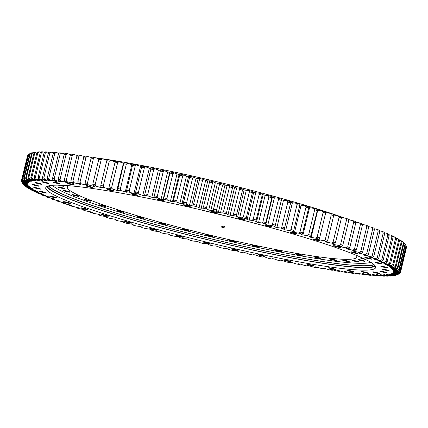 <?xml version="1.0" encoding="UTF-8"?>
<svg xmlns="http://www.w3.org/2000/svg" width="428" height="428" viewBox="0 0 428 428"><rect width="100%" height="100%" fill="white"/><g stroke="black" fill="none" stroke-linecap="round" stroke-linejoin="round"><path stroke-width="0.64" d="M236.748 250.867A188.143 16.671 13.6 0 1 235.705 250.631A188.143 16.671 13.6 0 1 234.662 250.391L233.447 250.631A193.75 17.168 -166.4 0 1 229.585 249.743L227.161 248.673A188.143 16.671 13.6 0 1 225.058 248.181L223.55 248.342A193.75 17.168 -166.4 0 1 219.666 247.432L217.52 246.416A188.143 16.671 13.6 0 1 215.418 245.918L213.615 245.998A193.75 17.168 -166.4 0 1 209.725 245.067L207.869 244.11A188.143 16.671 13.6 0 1 205.761 243.602L203.669 243.602A193.75 17.168 -166.4 0 1 199.785 242.655L198.218 241.756A188.143 16.671 13.6 0 1 196.115 241.237L193.745 241.162A193.75 17.168 -166.4 0 1 189.877 240.199L188.604 239.364A188.143 16.671 13.6 0 1 186.512 238.84L183.869 238.685A193.75 17.168 -166.4 0 1 180.028 237.706L179.054 236.941A188.143 16.671 13.6 0 1 176.978 236.406L174.068 236.176A193.75 17.168 -166.4 0 1 170.264 235.191L169.59 234.491A188.143 16.671 13.6 0 1 167.541 233.95L164.368 233.645A193.75 17.168 -166.4 0 1 160.607 232.65L160.243 232.019A188.143 16.671 13.6 0 1 158.221 231.478L154.797 231.093A193.75 17.168 -166.4 0 1 151.095 230.093L151.031 229.536A188.143 16.671 13.6 0 1 149.046 228.996L145.381 228.536A193.75 17.168 -166.4 0 1 141.748 227.536L141.989 227.049A188.143 16.671 13.6 0 1 140.042 226.508L136.147 225.973A193.75 17.168 -166.4 0 1 132.594 224.973L133.14 224.566A188.143 16.671 13.6 0 1 131.236 224.026L127.121 223.416A193.75 17.168 -166.4 0 1 123.66 222.421L124.505 222.089A188.143 16.671 13.6 0 1 122.654 221.549L118.331 220.875A193.75 17.168 -166.4 0 1 114.966 219.885L116.111 219.628A188.143 16.671 13.6 0 1 114.313 219.093L109.798 218.344A193.75 17.168 -166.4 0 1 106.535 217.365L107.984 217.189A188.143 16.671 13.6 0 1 106.246 216.659L101.543 215.846A193.75 17.168 -166.4 0 1 98.397 214.877L100.136 214.776A188.143 16.671 13.6 0 1 98.467 214.257L93.593 213.379A193.75 17.168 -166.4 0 1 90.576 212.427L92.603 212.406A188.143 16.671 13.6 0 1 90.998 211.892L85.969 210.951A193.75 17.168 -166.4 0 1 83.086 210.014L85.397 210.073A188.143 16.671 13.6 0 1 83.867 209.57L78.698 208.57A193.75 17.168 -166.4 0 1 75.954 207.655L78.538 207.789A188.143 16.671 13.6 0 1 77.088 207.296L71.792 206.243A193.75 17.168 -166.4 0 1 69.197 205.349L72.048 205.563A188.143 16.671 13.6 0 1 70.684 205.087L65.27 203.974A193.75 17.168 -166.4 0 1 62.83 203.107L65.949 203.396A188.143 16.671 13.6 0 1 64.665 202.931L59.155 201.77A193.75 17.168 -166.4 0 1 56.881 200.93L60.246 201.299A188.143 16.671 13.6 0 1 59.059 200.85L53.463 199.641A193.75 17.168 -166.4 0 1 51.355 198.833L54.966 199.271A188.143 16.671 13.6 0 1 53.875 198.843L48.209 197.592A193.75 17.168 -166.4 0 1 46.278 196.81L50.124 197.329A188.143 16.671 13.6 0 1 49.124 196.912L43.41 195.623A193.75 17.168 -166.4 0 1 41.66 194.874L45.726 195.468A188.143 16.671 13.6 0 1 44.822 195.072L39.071 193.74A193.75 17.168 -166.4 0 1 37.509 193.033L41.783 193.697A188.143 16.671 13.6 0 1 40.986 193.322L35.219 191.958A193.75 17.168 -166.4 0 1 33.844 191.289L38.317 192.017A188.143 16.671 13.6 0 1 37.627 191.664L31.849 190.273A193.75 17.168 -166.4 0 1 30.672 189.641L35.331 190.439A188.143 16.671 13.6 0 1 34.743 190.112L28.981 188.689A193.75 17.168 -166.4 0 1 27.997 188.101L32.833 188.967A188.143 16.671 13.6 0 1 32.351 188.657L26.622 187.218A193.75 17.168 -166.4 0 1 25.835 186.672L30.832 187.603A188.143 16.671 13.6 0 1 30.458 187.32L24.77 185.859A193.75 17.168 -166.4 0 1 24.187 185.361L29.329 186.346A188.143 16.671 13.6 0 1 29.067 186.089L23.438 184.618A193.75 17.168 -166.4 0 1 23.059 184.163L28.334 185.206A188.143 16.671 13.6 0 1 28.184 184.976L22.631 183.494A193.75 17.168 -166.4 0 1 22.459 183.088L27.847 184.184A188.143 16.671 13.6 0 1 27.809 183.981L22.347 182.494A193.75 17.168 -166.4 0 1 22.379 182.135L27.868 183.286A188.143 16.671 13.6 0 1 27.943 183.104L22.588 181.616A193.75 17.168 -166.4 0 1 22.823 181.311L28.403 182.51A188.143 16.671 13.6 0 1 28.585 182.355L23.353 180.873A193.75 17.168 -166.4 0 1 23.791 180.616L29.441 181.857A188.143 16.671 13.6 0 1 29.735 181.734L24.637 180.258A193.75 17.168 -166.4 0 1 25.279 180.049L30.987 181.333A188.143 16.671 13.6 0 1 31.388 181.237L26.445 179.771A193.75 17.168 -166.4 0 1 27.29 179.621L33.031 180.942A188.143 16.671 13.6 0 1 33.545 180.873L28.762 179.423A193.75 17.168 -166.4 0 1 29.805 179.321L35.572 180.68A188.143 16.671 13.6 0 1 36.193 180.637L31.586 179.204A193.75 17.168 -166.4 0 1 32.828 179.155L38.606 180.546A188.143 16.671 13.6 0 1 39.328 180.536L34.914 179.123A193.75 17.168 -166.4 0 1 36.348 179.129L42.115 180.541A188.143 16.671 13.6 0 1 42.939 180.562L38.729 179.177A193.75 17.168 -166.4 0 1 40.35 179.236L46.09 180.675A188.143 16.671 13.6 0 1 47.021 180.718L43.025 179.369A193.75 17.168 -166.4 0 1 44.828 179.482L50.531 180.932A188.143 16.671 13.6 0 1 51.558 181.007L47.786 179.69A193.75 17.168 -166.4 0 1 49.771 179.856L55.415 181.322A188.143 16.671 13.6 0 1 56.539 181.429L53.002 180.151A193.75 17.168 -166.4 0 1 55.159 180.365L60.733 181.846A188.143 16.671 13.6 0 1 61.948 181.975L58.657 180.739A193.75 17.168 -166.4 0 1 60.985 181.007L66.468 182.494A188.143 16.671 13.6 0 1 67.774 182.649L64.735 181.461A193.75 17.168 -166.4 0 1 67.223 181.777L72.605 183.264A188.143 16.671 13.6 0 1 73.996 183.452L71.225 182.312A193.75 17.168 -166.4 0 1 73.862 182.676L79.127 184.163A188.143 16.671 13.6 0 1 80.598 184.372L78.099 183.286A193.75 17.168 -166.4 0 1 80.887 183.703L86.012 185.18A188.143 16.671 13.6 0 1 87.563 185.42L85.343 184.388A193.75 17.168 -166.4 0 1 88.27 184.848L93.251 186.319A188.143 16.671 13.6 0 1 94.877 186.581L92.935 185.608A193.75 17.168 -166.4 0 1 95.995 186.116L100.815 187.571A188.143 16.671 13.6 0 1 102.506 187.855L100.858 186.94A193.75 17.168 -166.4 0 1 104.036 187.496L108.685 188.93A188.143 16.671 13.6 0 1 110.44 189.246L109.087 188.395A193.75 17.168 -166.4 0 1 112.382 188.989L116.839 190.401A188.143 16.671 13.6 0 1 118.652 190.738L117.598 189.952A193.75 17.168 -166.4 0 1 120.996 190.594L125.254 191.979A188.143 16.671 13.6 0 1 127.127 192.338L126.367 191.616A193.75 17.168 -166.4 0 1 129.861 192.295L133.911 193.654A188.143 16.671 13.6 0 1 135.826 194.034L135.376 193.381A193.75 17.168 -166.4 0 1 138.95 194.098L142.775 195.425A188.143 16.671 13.6 0 1 144.739 195.821L144.589 195.243A193.75 17.168 -166.4 0 1 148.243 195.997L151.833 197.281A188.143 16.671 13.6 0 1 153.834 197.699L153.989 197.196A193.75 17.168 -166.4 0 1 157.707 197.982L161.056 199.223A188.143 16.671 13.6 0 1 163.089 199.662L163.549 199.234A193.75 17.168 -166.4 0 1 167.321 200.047L170.419 201.251A188.143 16.671 13.6 0 1 172.473 201.7L173.238 201.347A193.75 17.168 -166.4 0 1 177.058 202.193L179.888 203.343A188.143 16.671 13.6 0 1 181.97 203.814L183.034 203.535A193.75 17.168 -166.4 0 1 186.886 204.407L189.449 205.51A188.143 16.671 13.6 0 1 191.541 205.991L192.905 205.793A193.75 17.168 -166.4 0 1 196.778 206.692L199.063 207.735A188.143 16.671 13.6 0 1 201.171 208.227L202.829 208.11A193.75 17.168 -166.4 0 1 206.713 209.03L208.714 210.014A188.143 16.671 13.6 0 1 210.822 210.523L212.769 210.48A193.75 17.168 -166.4 0 1 216.654 211.416L218.371 212.347A188.143 16.671 13.6 0 1 220.474 212.86L222.704 212.898A193.75 17.168 -166.4 0 1 226.583 213.856L228.001 214.722A188.143 16.671 13.6 0 1 230.104 215.241L232.613 215.359A193.75 17.168 -166.4 0 1 236.465 216.327L237.588 217.13A188.143 16.671 13.6 0 1 239.675 217.659L242.451 217.852A193.75 17.168 -166.4 0 1 246.277 218.836L247.1 219.569A188.143 16.671 13.6 0 1 249.166 220.104L252.21 220.372A193.75 17.168 -166.4 0 1 255.987 221.367L256.511 222.03A188.143 16.671 13.6 0 1 258.549 222.571L261.845 222.913A193.75 17.168 -166.4 0 1 265.574 223.914L265.793 224.507A188.143 16.671 13.6 0 1 267.8 225.048L271.341 225.47A193.75 17.168 -166.4 0 1 275.006 226.471L274.92 226.99A188.143 16.671 13.6 0 1 276.889 227.536L280.672 228.033A193.75 17.168 -166.4 0 1 284.262 229.034L283.871 229.478A188.143 16.671 13.6 0 1 285.797 230.018L289.804 230.59A193.75 17.168 -166.4 0 1 293.314 231.591L292.613 231.96A188.143 16.671 13.6 0 1 294.496 232.5L298.712 233.142A193.75 17.168 -166.4 0 1 302.131 234.137L301.13 234.432A188.143 16.671 13.6 0 1 302.96 234.967L307.379 235.678A193.75 17.168 -166.4 0 1 310.696 236.663L309.396 236.882A188.143 16.671 13.6 0 1 311.167 237.412L315.778 238.193A193.75 17.168 -166.4 0 1 318.978 239.166L317.389 239.306A188.143 16.671 13.6 0 1 319.09 239.83L323.878 240.68A193.75 17.168 -166.4 0 1 326.96 241.638L325.077 241.697A188.143 16.671 13.6 0 1 326.714 242.216L331.668 243.125A193.75 17.168 -166.4 0 1 334.621 244.072L332.454 244.051A188.143 16.671 13.6 0 1 334.017 244.559L339.12 245.533A193.75 17.168 -166.4 0 1 341.935 246.458L339.49 246.362A188.143 16.671 13.6 0 1 340.977 246.86L346.215 247.887A193.75 17.168 -166.4 0 1 348.884 248.791L346.161 248.615A188.143 16.671 13.6 0 1 347.568 249.101L352.929 250.187A193.75 17.168 -166.4 0 1 355.449 251.065L352.458 250.813A188.143 16.671 13.6 0 1 353.785 251.284L359.247 252.424A193.75 17.168 -166.4 0 1 361.606 253.274L358.364 252.948A188.143 16.671 13.6 0 1 359.6 253.403L365.154 254.59A193.75 17.168 -166.4 0 1 367.347 255.414L363.854 255.008A188.143 16.671 13.6 0 1 364.998 255.452L370.627 256.682A193.75 17.168 -166.4 0 1 372.649 257.474L368.92 256.993A188.143 16.671 13.6 0 1 369.969 257.421L375.656 258.694A193.75 17.168 -166.4 0 1 377.501 259.454L373.542 258.897A188.143 16.671 13.6 0 1 374.495 259.304L380.23 260.615A193.75 17.168 -166.4 0 1 381.883 261.342L377.71 260.716A188.143 16.671 13.6 0 1 378.561 261.101L384.323 262.45A193.75 17.168 -166.4 0 1 385.794 263.14L381.418 262.439A188.143 16.671 13.6 0 1 382.161 262.803L387.939 264.183A193.75 17.168 -166.4 0 1 389.218 264.836L384.644 264.071A188.143 16.671 13.6 0 1 385.286 264.413L391.058 265.815A193.75 17.168 -166.4 0 1 392.139 266.425L387.388 265.595A188.143 16.671 13.6 0 1 387.923 265.916L393.674 267.345A193.75 17.168 -166.4 0 1 394.557 267.912L389.64 267.019A188.143 16.671 13.6 0 1 390.063 267.313L395.777 268.763A193.75 17.168 -166.4 0 1 396.462 269.282L391.39 268.329A188.143 16.671 13.6 0 1 391.706 268.597L397.371 270.063A193.75 17.168 -166.4 0 1 397.847 270.539L392.642 269.522A188.143 16.671 13.6 0 1 392.845 269.768L398.441 271.245A193.75 17.168 -166.4 0 1 398.714 271.678L393.38 270.603A188.143 16.671 13.6 0 1 393.476 270.822L398.987 272.31A193.75 17.168 -166.4 0 1 399.057 272.69L393.616 271.566A188.143 16.671 13.6 0 1 393.6 271.759L399.008 273.246A193.75 17.168 -166.4 0 1 398.875 273.578L393.337 272.406A188.143 16.671 13.6 0 1 393.209 272.572L398.505 274.059A193.75 17.168 -166.4 0 1 398.168 274.337L392.551 273.118A188.143 16.671 13.6 0 1 392.31 273.257L397.478 274.739A193.75 17.168 -166.4 0 1 396.938 274.969L391.256 273.706A188.143 16.671 13.6 0 1 390.908 273.818L395.932 275.29A193.75 17.168 -166.4 0 1 395.188 275.466L389.464 274.166A188.143 16.671 13.6 0 1 389.004 274.246L393.872 275.707A193.75 17.168 -166.4 0 1 392.925 275.83L387.169 274.492A188.143 16.671 13.6 0 1 386.602 274.546L391.299 275.99A193.75 17.168 -166.4 0 1 390.154 276.065L384.381 274.69A188.143 16.671 13.6 0 1 383.707 274.717L388.223 276.135A193.75 17.168 -166.4 0 1 386.885 276.156L381.113 274.76A188.143 16.671 13.6 0 1 380.332 274.755L384.649 276.151A193.75 17.168 -166.4 0 1 383.119 276.119L377.368 274.696A188.143 16.671 13.6 0 1 376.485 274.664L380.594 276.028A193.75 17.168 -166.4 0 1 378.876 275.942L373.157 274.498A188.143 16.671 13.6 0 1 372.178 274.439L376.062 275.771A193.75 17.168 -166.4 0 1 374.168 275.637L368.492 274.171A188.143 16.671 13.6 0 1 367.417 274.086L371.071 275.381A193.75 17.168 -166.4 0 1 369 275.193L363.388 273.717A188.143 16.671 13.6 0 1 362.216 273.599L365.635 274.856A193.75 17.168 -166.4 0 1 363.393 274.615L357.862 273.134A188.143 16.671 13.6 0 1 356.599 272.989L359.766 274.204A193.75 17.168 -166.4 0 1 357.359 273.909L351.923 272.422A188.143 16.671 13.6 0 1 350.575 272.251L353.48 273.417A193.75 17.168 -166.4 0 1 350.917 273.075L345.594 271.587A188.143 16.671 13.6 0 1 344.16 271.389L346.798 272.502A193.75 17.168 -166.4 0 1 344.08 272.112L338.885 270.63A188.143 16.671 13.6 0 1 337.371 270.405L339.736 271.464A193.75 17.168 -166.4 0 1 336.879 271.026L331.818 269.554A188.143 16.671 13.6 0 1 330.229 269.303L332.315 270.303A193.75 17.168 -166.4 0 1 329.319 269.822L324.419 268.356A188.143 16.671 13.6 0 1 322.755 268.083L324.552 269.025A193.75 17.168 -166.4 0 1 321.433 268.495L316.699 267.051A188.143 16.671 13.6 0 1 314.971 266.751L316.474 267.634A193.75 17.168 -166.4 0 1 313.237 267.056L308.684 265.633A188.143 16.671 13.6 0 1 306.897 265.307L308.101 266.125A193.75 17.168 -166.4 0 1 304.752 265.51L300.392 264.108A188.143 16.671 13.6 0 1 298.551 263.76L299.456 264.515A193.75 17.168 -166.4 0 1 296.01 263.857L291.853 262.482A188.143 16.671 13.6 0 1 289.959 262.113L290.564 262.797A193.75 17.168 -166.4 0 1 287.028 262.102L283.09 260.759A188.143 16.671 13.6 0 1 281.148 260.368L281.453 260.984A193.75 17.168 -166.4 0 1 277.836 260.251L274.123 258.945A188.143 16.671 13.6 0 1 272.144 258.539L272.138 259.079A193.75 17.168 -166.4 0 1 268.452 258.309L264.98 257.041A188.143 16.671 13.6 0 1 262.963 256.618L262.658 257.084A193.75 17.168 -166.4 0 1 258.908 256.281L255.687 255.056A188.143 16.671 13.6 0 1 253.644 254.617L253.028 255.008A193.75 17.168 -166.4 0 1 249.235 254.173L246.271 252.996A188.143 16.671 13.6 0 1 244.201 252.536L243.286 252.852A193.75 17.168 -166.4 0 1 239.45 251.996L236.748 250.867M286.61 260.315A3.52 0.31 13.6 0 1 290.505 261.572A3.52 0.31 13.6 0 1 287.546 261.171A3.52 0.31 13.6 0 1 283.657 259.914A3.52 0.31 13.6 0 1 286.61 260.315M310.327 264.702A3.52 0.31 13.6 0 1 314.216 265.959A3.52 0.31 13.6 0 1 311.263 265.558A3.52 0.31 13.6 0 1 307.368 264.301A3.52 0.31 13.6 0 1 310.327 264.702M331.572 268.163A3.52 0.31 13.6 0 1 335.466 269.421A3.52 0.31 13.6 0 1 332.508 269.025A3.52 0.31 13.6 0 1 328.618 267.768A3.52 0.31 13.6 0 1 331.572 268.163M349.837 270.619A3.52 0.31 13.6 0 1 353.726 271.876A3.52 0.31 13.6 0 1 350.773 271.48A3.52 0.31 13.6 0 1 346.878 270.223A3.52 0.31 13.6 0 1 349.837 270.619M364.656 272.005A3.52 0.31 13.6 0 1 368.551 273.262A3.52 0.31 13.6 0 1 365.592 272.866A3.52 0.31 13.6 0 1 361.703 271.609A3.52 0.31 13.6 0 1 364.656 272.005M375.677 272.288A3.52 0.31 13.6 0 1 379.572 273.551A3.52 0.31 13.6 0 1 376.613 273.15A3.52 0.31 13.6 0 1 372.724 271.892A3.52 0.31 13.6 0 1 375.677 272.288M382.627 271.464A3.52 0.31 13.6 0 1 386.521 272.722A3.52 0.31 13.6 0 1 383.563 272.326A3.52 0.31 13.6 0 1 379.673 271.063A3.52 0.31 13.6 0 1 382.627 271.464M385.328 269.549A3.52 0.31 13.6 0 1 389.223 270.806A3.52 0.31 13.6 0 1 386.265 270.41A3.52 0.31 13.6 0 1 382.375 269.148A3.52 0.31 13.6 0 1 385.328 269.549M383.718 266.591A3.52 0.31 13.6 0 1 387.613 267.848A3.52 0.31 13.6 0 1 384.654 267.452A3.52 0.31 13.6 0 1 380.765 266.189A3.52 0.31 13.6 0 1 383.718 266.591M377.838 262.664A3.52 0.31 13.6 0 1 381.733 263.921A3.52 0.31 13.6 0 1 378.775 263.525A3.52 0.31 13.6 0 1 374.885 262.262A3.52 0.31 13.6 0 1 377.838 262.664M367.834 257.859A3.52 0.31 13.6 0 1 371.723 259.122A3.52 0.31 13.6 0 1 368.77 258.721A3.52 0.31 13.6 0 1 364.875 257.463A3.52 0.31 13.6 0 1 367.834 257.859M353.945 252.306A3.52 0.31 13.6 0 1 357.835 253.563A3.52 0.31 13.6 0 1 354.882 253.167A3.52 0.31 13.6 0 1 350.987 251.91A3.52 0.31 13.6 0 1 353.945 252.306M336.515 246.132A3.52 0.31 13.6 0 1 340.41 247.389A3.52 0.31 13.6 0 1 337.451 246.993A3.52 0.31 13.6 0 1 333.562 245.736A3.52 0.31 13.6 0 1 336.515 246.132M315.982 239.493A3.52 0.31 13.6 0 1 319.871 240.75A3.52 0.31 13.6 0 1 316.918 240.354A3.52 0.31 13.6 0 1 313.023 239.097A3.52 0.31 13.6 0 1 315.982 239.493M292.843 232.554A3.52 0.31 13.6 0 1 296.732 233.811A3.52 0.31 13.6 0 1 293.779 233.415A3.52 0.31 13.6 0 1 289.884 232.153A3.52 0.31 13.6 0 1 292.843 232.554M267.666 225.481A3.52 0.31 13.6 0 1 271.561 226.738A3.52 0.31 13.6 0 1 268.602 226.342A3.52 0.31 13.6 0 1 264.713 225.08A3.52 0.31 13.6 0 1 267.666 225.481M241.082 218.451A3.52 0.31 13.6 0 1 244.971 219.708A3.52 0.31 13.6 0 1 242.018 219.307A3.52 0.31 13.6 0 1 238.123 218.05A3.52 0.31 13.6 0 1 241.082 218.451M213.733 211.635A3.52 0.31 13.6 0 1 217.622 212.893A3.52 0.31 13.6 0 1 214.669 212.497A3.52 0.31 13.6 0 1 210.774 211.234A3.52 0.31 13.6 0 1 213.733 211.635M186.298 205.205A3.52 0.31 13.6 0 1 190.193 206.462A3.52 0.31 13.6 0 1 187.234 206.066A3.52 0.31 13.6 0 1 183.345 204.803A3.52 0.31 13.6 0 1 186.298 205.205M159.457 199.314A3.52 0.31 13.6 0 1 163.346 200.571A3.52 0.31 13.6 0 1 160.393 200.176A3.52 0.31 13.6 0 1 156.498 198.918A3.52 0.31 13.6 0 1 159.457 199.314M133.862 194.114A3.52 0.31 13.6 0 1 137.752 195.371A3.52 0.31 13.6 0 1 134.799 194.975A3.52 0.31 13.6 0 1 130.904 193.713A3.52 0.31 13.6 0 1 133.862 194.114M110.146 189.727A3.52 0.31 13.6 0 1 114.041 190.984A3.52 0.31 13.6 0 1 111.082 190.588A3.52 0.31 13.6 0 1 107.193 189.326A3.52 0.31 13.6 0 1 110.146 189.727M88.901 186.26A3.52 0.31 13.6 0 1 92.79 187.523A3.52 0.31 13.6 0 1 89.837 187.122A3.52 0.31 13.6 0 1 85.942 185.864A3.52 0.31 13.6 0 1 88.901 186.26M70.636 183.805A3.52 0.31 13.6 0 1 74.531 185.067A3.52 0.31 13.6 0 1 71.572 184.666A3.52 0.31 13.6 0 1 67.683 183.409A3.52 0.31 13.6 0 1 70.636 183.805M55.817 182.419A3.52 0.31 13.6 0 1 59.706 183.676A3.52 0.31 13.6 0 1 56.753 183.28A3.52 0.31 13.6 0 1 52.858 182.023A3.52 0.31 13.6 0 1 55.817 182.419M44.796 182.135A3.52 0.31 13.6 0 1 48.685 183.393A3.52 0.31 13.6 0 1 45.732 182.997A3.52 0.31 13.6 0 1 41.837 181.739A3.52 0.31 13.6 0 1 44.796 182.135M37.846 182.959A3.52 0.31 13.6 0 1 41.741 184.222A3.52 0.31 13.6 0 1 38.782 183.821A3.52 0.31 13.6 0 1 34.893 182.563A3.52 0.31 13.6 0 1 37.846 182.959M35.144 184.88A3.52 0.31 13.6 0 1 39.034 186.137A3.52 0.31 13.6 0 1 36.08 185.736A3.52 0.31 13.6 0 1 32.186 184.479A3.52 0.31 13.6 0 1 35.144 184.88M36.755 187.833A3.52 0.31 13.6 0 1 40.644 189.096A3.52 0.31 13.6 0 1 37.691 188.695A3.52 0.31 13.6 0 1 33.796 187.437A3.52 0.31 13.6 0 1 36.755 187.833M42.634 191.765A3.52 0.31 13.6 0 1 46.524 193.023A3.52 0.31 13.6 0 1 43.57 192.627A3.52 0.31 13.6 0 1 39.676 191.364A3.52 0.31 13.6 0 1 42.634 191.765M52.639 196.564A3.52 0.31 13.6 0 1 56.533 197.822A3.52 0.31 13.6 0 1 53.575 197.426A3.52 0.31 13.6 0 1 49.685 196.168A3.52 0.31 13.6 0 1 52.639 196.564M66.527 202.118A3.52 0.31 13.6 0 1 70.422 203.38A3.52 0.31 13.6 0 1 67.463 202.979A3.52 0.31 13.6 0 1 63.574 201.722A3.52 0.31 13.6 0 1 66.527 202.118M83.958 208.292A3.52 0.31 13.6 0 1 87.847 209.549A3.52 0.31 13.6 0 1 84.894 209.153A3.52 0.31 13.6 0 1 80.999 207.896A3.52 0.31 13.6 0 1 83.958 208.292M104.491 214.931A3.52 0.31 13.6 0 1 108.386 216.188A3.52 0.31 13.6 0 1 105.427 215.792A3.52 0.31 13.6 0 1 101.538 214.535A3.52 0.31 13.6 0 1 104.491 214.931M127.63 221.875A3.52 0.31 13.6 0 1 131.524 223.132A3.52 0.31 13.6 0 1 128.566 222.737A3.52 0.31 13.6 0 1 124.676 221.474A3.52 0.31 13.6 0 1 127.63 221.875M152.807 228.948A3.52 0.31 13.6 0 1 156.696 230.205A3.52 0.31 13.6 0 1 153.743 229.809A3.52 0.31 13.6 0 1 149.848 228.547A3.52 0.31 13.6 0 1 152.807 228.948M179.396 235.978A3.52 0.31 13.6 0 1 183.286 237.235A3.52 0.31 13.6 0 1 180.332 236.839A3.52 0.31 13.6 0 1 176.438 235.577A3.52 0.31 13.6 0 1 179.396 235.978M206.74 242.788A3.52 0.31 13.6 0 1 210.635 244.051A3.52 0.31 13.6 0 1 207.676 243.65A3.52 0.31 13.6 0 1 203.787 242.392A3.52 0.31 13.6 0 1 206.74 242.788M261.021 255.109A3.52 0.31 13.6 0 1 264.911 256.372A3.52 0.31 13.6 0 1 261.957 255.971A3.52 0.31 13.6 0 1 258.063 254.714A3.52 0.31 13.6 0 1 261.021 255.109M234.175 249.224A3.52 0.31 13.6 0 1 238.064 250.482A3.52 0.31 13.6 0 1 235.111 250.08A3.52 0.31 13.6 0 1 231.222 248.823A3.52 0.31 13.6 0 1 234.175 249.224M375.383 266.168A169.729 15.039 13.6 0 1 233.859 245.902A169.729 15.039 13.6 0 1 46.631 186.635M188.149 206.906A169.729 15.039 13.6 0 1 375.677 267.554A169.729 15.039 13.6 0 1 233.26 248.379A169.729 15.039 13.6 0 1 45.732 187.732A169.729 15.039 13.6 0 1 188.149 206.906M374.152 264.734A168.739 14.953 13.6 0 1 234.1 244.244A168.739 14.953 13.6 0 1 48.38 185.918M47.331 186.276A168.739 14.953 -166.4 0 0 233.731 245.779A168.739 14.953 -166.4 0 0 374.923 265.526M179.888 203.343L186.49 176.063A188.143 16.671 13.6 0 1 188.571 176.529L189.636 176.25A193.75 17.168 13.6 0 1 191.557 176.689A193.75 17.168 13.6 0 1 193.483 177.128L192.6 178.112A195.029 17.28 -166.4 0 0 191.086 177.77A195.029 17.28 -166.4 0 0 189.577 177.427L183.58 202.23A195.029 17.28 13.6 0 1 186.597 202.92L192.6 178.112M173.715 200.026A195.029 17.28 13.6 0 1 176.711 200.689L182.713 175.887A195.029 17.28 -166.4 0 0 179.717 175.223L173.238 201.347M163.956 197.891A195.029 17.28 13.6 0 1 166.915 198.533L172.917 173.731A195.029 17.28 -166.4 0 0 169.953 173.089L163.549 199.234M154.326 195.842A195.029 17.28 13.6 0 1 157.247 196.457L163.245 171.655A195.029 17.28 -166.4 0 0 160.329 171.04L153.989 197.196M144.857 193.873A195.029 17.28 13.6 0 1 147.724 194.462L153.727 169.659A195.029 17.28 -166.4 0 0 150.859 169.071L144.589 195.243M135.574 191.995A195.029 17.28 13.6 0 1 138.383 192.557L144.38 167.755A195.029 17.28 -166.4 0 0 141.572 167.193L135.376 193.381M126.495 190.214A195.029 17.28 13.6 0 1 129.24 190.749L135.237 165.941A195.029 17.28 -166.4 0 0 132.498 165.411L126.367 191.616M117.657 188.534A195.029 17.28 13.6 0 1 120.322 189.037L126.324 164.229A195.029 17.28 -166.4 0 0 123.66 163.731L117.598 189.952M109.076 186.961A195.029 17.28 13.6 0 1 111.665 187.427L117.663 162.624A195.029 17.28 -166.4 0 0 115.079 162.153L109.076 186.961L109.087 188.395M100.783 185.495A195.029 17.28 13.6 0 1 103.276 185.929L109.279 161.126A195.029 17.28 -166.4 0 0 106.781 160.693L100.783 185.495L100.858 186.94M92.796 184.142A195.029 17.28 13.6 0 1 95.193 184.543L101.195 159.74A195.029 17.28 -166.4 0 0 98.793 159.339L92.796 184.142L92.935 185.608M85.135 182.911A195.029 17.28 13.6 0 1 87.43 183.275L93.432 158.467A195.029 17.28 -166.4 0 0 91.137 158.109L85.135 182.911L85.343 184.388M66.297 180.199A195.029 17.28 13.6 0 0 64.344 179.947L70.342 155.145A195.029 17.28 -166.4 0 1 72.295 155.396L66.297 180.199L67.223 181.777M77.826 181.798A195.029 17.28 13.6 0 1 80.015 182.125L86.017 157.322A195.029 17.28 -166.4 0 0 83.829 156.996L77.826 181.798L78.099 183.286M70.888 180.809A195.029 17.28 13.6 0 1 72.963 181.097L78.966 156.295A195.029 17.28 -166.4 0 0 76.89 156.006L70.888 180.809L71.225 182.312M43.827 177.909A195.029 17.28 13.6 0 0 42.409 177.818L48.412 153.015A195.029 17.28 -166.4 0 1 49.83 153.106L43.827 177.909L44.828 179.482M48.781 178.278A195.029 17.28 13.6 0 0 47.224 178.155L53.227 153.347A195.029 17.28 -166.4 0 1 54.784 153.475L48.781 178.278L49.771 179.856M58.208 179.22A195.029 17.28 13.6 0 1 60.032 179.428L66.03 154.626A195.029 17.28 -166.4 0 0 64.205 154.417L58.208 179.22L58.657 180.739M52.494 178.62A195.029 17.28 13.6 0 1 54.19 178.786L60.188 153.984A195.029 17.28 -166.4 0 0 58.497 153.818L52.494 178.62L53.002 180.151M38.065 177.625A195.029 17.28 13.6 0 1 39.339 177.668L45.341 152.866A195.029 17.28 -166.4 0 0 44.068 152.823L38.065 177.625L38.729 179.177M34.208 177.561A195.029 17.28 13.6 0 1 35.331 177.566L41.334 152.764A195.029 17.28 -166.4 0 0 40.205 152.759L34.208 177.561L34.914 179.123M30.837 177.641A195.029 17.28 13.6 0 1 31.811 177.604L37.814 152.796A195.029 17.28 -166.4 0 0 36.84 152.833L30.837 177.641L31.586 179.204M27.97 177.85A195.029 17.28 13.6 0 1 28.788 177.77L34.791 152.967A195.029 17.28 -166.4 0 0 33.973 153.047L27.97 177.85L28.762 179.423M25.616 178.198A195.029 17.28 13.6 0 1 26.279 178.08L32.277 153.272A195.029 17.28 -166.4 0 0 31.613 153.395L25.616 178.198L26.445 179.771M23.775 178.679A195.029 17.28 13.6 0 1 24.278 178.519L30.281 153.716A195.029 17.28 -166.4 0 0 29.773 153.877L23.775 178.679L24.637 180.258M22.459 179.295A195.029 17.28 13.6 0 1 22.802 179.091L28.804 154.289A195.029 17.28 -166.4 0 0 28.558 154.428A195.029 17.28 -166.4 0 0 28.457 154.492L22.459 179.295L23.353 180.873M21.662 180.038A195.029 17.28 13.6 0 1 21.849 179.797L27.852 154.995A195.029 17.28 -166.4 0 0 27.665 155.236L21.662 180.038L22.588 181.616M22.347 182.494L21.4 180.916A195.029 17.28 13.6 0 1 21.427 180.632L27.536 155.76M22.631 183.494L21.662 181.916A195.029 17.28 13.6 0 1 21.528 181.595L21.609 181.263M397.917 268.26A195.029 17.28 13.6 0 0 397.382 267.853L403.385 243.051A195.029 17.28 -166.4 0 1 403.92 243.457L397.917 268.26L396.462 269.282M395.285 266.43A195.029 17.28 13.6 0 1 395.98 266.874L401.978 242.071A195.029 17.28 -166.4 0 0 401.282 241.627L395.285 266.43L393.674 267.345M392.674 264.9A195.029 17.28 13.6 0 1 393.525 265.376L399.522 240.573A195.029 17.28 -166.4 0 0 398.671 240.092L392.674 264.9L391.058 265.815M389.555 263.257A195.029 17.28 13.6 0 1 390.555 263.771L396.558 238.963A195.029 17.28 -166.4 0 0 395.558 238.455L389.555 263.257L387.939 264.183M385.938 261.513A195.029 17.28 13.6 0 1 387.094 262.059L393.091 237.251A195.029 17.28 -166.4 0 0 391.941 236.711L385.938 261.513L384.323 262.45M381.835 259.673A195.029 17.28 13.6 0 1 383.135 260.245L389.138 235.443A195.029 17.28 -166.4 0 0 387.838 234.87L381.835 259.673L380.23 260.615M377.255 257.742A195.029 17.28 13.6 0 1 378.7 258.341L384.702 233.538A195.029 17.28 -166.4 0 0 383.258 232.939L377.255 257.742L375.656 258.694M372.216 255.719A195.029 17.28 13.6 0 1 373.799 256.345L379.797 231.543A195.029 17.28 -166.4 0 0 378.213 230.917L372.216 255.719L370.627 256.682M335.418 242.837A195.029 17.28 13.6 0 0 333.096 242.093L339.099 217.29A195.029 17.28 -166.4 0 1 341.416 218.034L335.418 242.837L334.621 244.072M342.796 245.239A195.029 17.28 13.6 0 0 340.586 244.511L346.584 219.708A195.029 17.28 -166.4 0 1 348.793 220.436L342.796 245.239L341.935 246.458M325.275 239.632A195.029 17.28 13.6 0 1 327.693 240.386L333.69 215.584A195.029 17.28 -166.4 0 0 331.272 214.829L325.275 239.632L323.878 240.68M349.804 247.593A195.029 17.28 13.6 0 0 347.707 246.881L353.71 222.079A195.029 17.28 -166.4 0 1 355.807 222.79L349.804 247.593L348.884 248.791M356.428 249.882A195.029 17.28 13.6 0 0 354.454 249.192L360.451 224.39A195.029 17.28 -166.4 0 1 362.43 225.08L356.428 249.882L355.449 251.065M362.644 252.113A195.029 17.28 13.6 0 0 360.793 251.439L366.796 226.637A195.029 17.28 -166.4 0 1 368.647 227.311L362.644 252.113L361.606 253.274M366.721 253.617A195.029 17.28 13.6 0 1 368.444 254.269L374.441 229.467A195.029 17.28 -166.4 0 0 372.724 228.814L366.721 253.617L365.154 254.59M311.29 235.373A195.029 17.28 13.6 0 0 308.69 234.603L314.687 209.8A195.029 17.28 -166.4 0 1 317.292 210.571L310.696 236.663M317.127 237.133A195.029 17.28 13.6 0 1 319.641 237.898L325.644 213.096A195.029 17.28 -166.4 0 0 323.129 212.325L317.127 237.133L315.778 238.193M299.975 232.051A195.029 17.28 13.6 0 1 302.66 232.827L308.658 208.024A195.029 17.28 -166.4 0 0 305.977 207.248L299.975 232.051L298.712 233.142M291.013 229.483A195.029 17.28 13.6 0 1 293.769 230.264L299.771 205.461A195.029 17.28 -166.4 0 0 297.016 204.68L291.013 229.483L289.804 230.59M281.833 226.904A195.029 17.28 13.6 0 1 284.652 227.691L290.655 202.888A195.029 17.28 -166.4 0 0 287.83 202.102L281.833 226.904L280.672 228.033M272.449 224.326A195.029 17.28 13.6 0 1 275.327 225.112L281.33 200.309A195.029 17.28 -166.4 0 0 278.451 199.523L272.449 224.326L271.341 225.47M262.899 221.752A195.029 17.28 13.6 0 1 265.825 222.539L271.828 197.736A195.029 17.28 -166.4 0 0 268.902 196.95L262.899 221.752L261.845 222.913M253.205 219.195A195.029 17.28 13.6 0 1 256.169 219.971L262.171 195.168A195.029 17.28 -166.4 0 0 259.202 194.392L253.205 219.195L252.21 220.372M243.388 216.654A195.029 17.28 13.6 0 1 246.389 217.429L252.392 192.621A195.029 17.28 -166.4 0 0 249.39 191.851L243.388 216.654L242.451 217.852M233.485 214.144A195.029 17.28 13.6 0 1 236.507 214.904L242.51 190.102A195.029 17.28 -166.4 0 0 239.482 189.342L233.485 214.144L232.613 215.359M223.518 211.667A195.029 17.28 13.6 0 1 226.556 212.416L232.559 187.614A195.029 17.28 -166.4 0 0 229.515 186.865L223.518 211.667L222.704 212.898M213.513 209.228A195.029 17.28 13.6 0 1 216.563 209.966L222.565 185.164A195.029 17.28 -166.4 0 0 219.516 184.425L213.513 209.228L212.769 210.48M203.503 206.842A195.029 17.28 13.6 0 1 206.553 207.564L212.556 182.761A195.029 17.28 -166.4 0 0 209.506 182.039L203.503 206.842L202.829 208.11M193.515 204.504A195.029 17.28 13.6 0 1 196.559 205.21L202.556 180.407A195.029 17.28 -166.4 0 0 199.518 179.701L193.515 204.504L192.905 205.793M400.094 272.818L400.014 273.155A195.029 17.28 13.6 0 1 399.747 273.38L398.168 274.337M406.472 247.427L400.544 272.347A195.029 17.28 13.6 0 1 400.437 272.604L398.875 273.578M400.544 271.406A195.029 17.28 13.6 0 1 400.597 271.705L406.6 246.903A195.029 17.28 -166.4 0 0 406.547 246.603L400.544 271.406L398.987 272.31M400.014 270.341A195.029 17.28 13.6 0 1 400.234 270.683L406.231 245.875A195.029 17.28 -166.4 0 0 406.177 245.784A195.029 17.28 -166.4 0 0 406.017 245.538L400.014 270.341L398.441 271.245M398.96 269.159A195.029 17.28 13.6 0 1 399.34 269.533L405.337 244.73A195.029 17.28 -166.4 0 0 404.963 244.356L398.96 269.159L397.371 270.063M28.558 154.428L30.094 153.497A193.75 17.168 13.6 0 1 30.393 153.331L28.804 154.289M29.773 153.877L31.239 152.973A193.75 17.168 13.6 0 1 31.881 152.769L30.281 153.716M32.416 152.887L31.881 152.769M31.613 153.395L33.042 152.491A193.75 17.168 13.6 0 1 33.887 152.336L32.277 153.272M34.754 152.534L33.887 152.336M33.973 153.047L35.364 152.138A193.75 17.168 13.6 0 1 36.407 152.036L34.791 152.967M37.6 152.32L36.407 152.036M36.84 152.833L38.188 151.924A193.75 17.168 13.6 0 1 39.43 151.876L37.814 152.796M40.949 152.24L39.43 151.876M40.205 152.759L41.516 151.844A193.75 17.168 13.6 0 1 42.944 151.844L41.334 152.764M44.785 152.298L42.944 151.844M44.068 152.823L45.331 151.897A193.75 17.168 13.6 0 1 46.952 151.956L45.341 152.866M49.097 152.491L46.952 151.956M48.412 153.015L49.621 152.084A193.75 17.168 13.6 0 1 51.43 152.197L49.83 153.106M53.88 152.823L51.43 152.197M53.227 153.347L54.388 152.411A193.75 17.168 13.6 0 1 56.373 152.571L54.784 153.475M59.112 153.283L56.373 152.571M58.497 153.818L59.599 152.866A193.75 17.168 13.6 0 1 61.76 153.08L60.188 153.984M64.788 153.887L61.76 153.08M64.205 154.417L65.259 153.454A193.75 17.168 13.6 0 1 67.581 153.722L66.03 154.626M70.888 154.615L67.581 153.722M70.342 155.145L71.337 154.176A193.75 17.168 13.6 0 1 73.825 154.492L72.295 155.396M77.393 155.482L73.825 154.492M76.89 156.006L77.821 155.027A193.75 17.168 13.6 0 1 80.464 155.391L78.966 156.295M84.198 156.445A167.519 14.846 13.6 0 1 84.3 156.455L80.464 155.391M83.829 156.996L84.696 156.001A193.75 17.168 13.6 0 1 87.483 156.418L86.017 157.322M91.549 157.59L87.483 156.418M91.137 158.109L91.94 157.103A193.75 17.168 13.6 0 1 94.872 157.563L93.432 158.467M99.162 158.831L94.872 157.563M98.793 159.339L99.537 158.323A193.75 17.168 13.6 0 1 102.592 158.831L101.195 159.74M107.107 160.195L102.592 158.831M106.781 160.693L107.46 159.66A193.75 17.168 13.6 0 1 110.638 160.211L109.279 161.126M115.223 161.907L110.638 160.211M115.079 162.153L115.688 161.11A193.75 17.168 13.6 0 1 118.979 161.704L117.663 162.624M116.839 190.401L123.441 163.121L118.979 161.704M123.441 163.121A188.143 16.671 13.6 0 1 123.922 163.207M123.66 163.731L124.2 162.667A193.75 17.168 13.6 0 1 127.598 163.309L126.324 164.229M125.254 191.979L131.856 164.694L127.598 163.309M131.856 164.694A188.143 16.671 13.6 0 1 132.739 164.866M132.498 165.411L132.969 164.336A193.75 17.168 13.6 0 1 136.462 165.01L135.237 165.941M133.911 193.654L140.512 166.369L136.462 165.01M140.512 166.369A188.143 16.671 13.6 0 1 141.786 166.62M141.572 167.193L141.978 166.101A193.75 17.168 13.6 0 1 145.552 166.818L144.38 167.755M142.775 195.425L149.377 168.14L145.552 166.818M149.377 168.14A188.143 16.671 13.6 0 1 151.036 168.477M150.859 169.071L151.191 167.958A193.75 17.168 13.6 0 1 154.845 168.712L153.727 169.659M151.833 197.281L158.435 169.996L154.845 168.712M158.435 169.996A188.143 16.671 13.6 0 1 160.436 170.414L160.591 169.911A193.75 17.168 13.6 0 1 164.309 170.697L163.245 171.655M161.056 199.223L167.658 171.944L164.309 170.697M167.658 171.944A188.143 16.671 13.6 0 1 169.691 172.377L170.151 171.949A193.75 17.168 13.6 0 1 173.923 172.768L172.917 173.731M170.419 201.251L177.015 173.966L173.923 172.768M177.015 173.966A188.143 16.671 13.6 0 1 179.075 174.415L179.84 174.062A193.75 17.168 13.6 0 1 183.655 174.908L182.713 175.887M186.49 176.063L183.655 174.908M189.449 205.51L196.045 178.225L193.483 177.128M196.045 178.225A188.143 16.671 13.6 0 1 198.143 178.706L199.507 178.508A193.75 17.168 13.6 0 1 203.38 179.407L202.556 180.407M199.063 207.735L205.665 180.45L203.38 179.407M205.665 180.45A188.143 16.671 13.6 0 1 207.767 180.942L209.426 180.825A193.75 17.168 13.6 0 1 213.31 181.745L212.556 182.761M208.714 210.014L215.316 182.735L213.31 181.745M215.316 182.735A188.143 16.671 13.6 0 1 217.424 183.238L219.371 183.195A193.75 17.168 13.6 0 1 223.256 184.136L222.565 185.164M218.371 212.347L224.968 185.062L223.256 184.136M224.968 185.062A188.143 16.671 13.6 0 1 227.075 185.575L229.306 185.613A193.75 17.168 13.6 0 1 233.185 186.571L232.559 187.614M228.001 214.722L234.603 187.437L233.185 186.571M234.603 187.437A188.143 16.671 13.6 0 1 236.7 187.962L239.209 188.074A193.75 17.168 13.6 0 1 243.067 189.048L242.51 190.102M237.588 217.13L244.19 189.845L243.067 189.048M244.19 189.845A188.143 16.671 13.6 0 1 246.271 190.374L249.053 190.567A193.75 17.168 13.6 0 1 252.878 191.551L252.392 192.621M247.1 219.569L253.702 192.284L252.878 191.551M253.702 192.284A188.143 16.671 13.6 0 1 255.762 192.819L258.806 193.092A193.75 17.168 13.6 0 1 262.589 194.082L262.171 195.168M256.511 222.03L263.108 194.745L262.589 194.082M263.108 194.745A188.143 16.671 13.6 0 1 265.146 195.286L268.447 195.633A193.75 17.168 13.6 0 1 272.176 196.629L271.828 197.736M265.793 224.507L272.39 197.222L272.176 196.629M272.39 197.222A188.143 16.671 13.6 0 1 274.396 197.763L277.943 198.185A193.75 17.168 13.6 0 1 281.608 199.186L281.33 200.309M274.92 226.99L281.608 199.186M281.522 199.705A188.143 16.671 13.6 0 1 283.491 200.251L287.268 200.748A193.75 17.168 13.6 0 1 290.863 201.749L290.655 202.888M290.767 202.278A188.143 16.671 13.6 0 1 292.399 202.738L296.401 203.305A193.75 17.168 13.6 0 1 299.91 204.306L299.771 205.461M299.846 204.857A188.143 16.671 13.6 0 1 301.093 205.215L305.314 205.857A193.75 17.168 13.6 0 1 308.732 206.852L308.658 208.024M308.695 207.43A188.143 16.671 13.6 0 1 309.556 207.682L313.981 208.393A193.75 17.168 13.6 0 1 317.292 209.383L317.292 210.571M317.292 209.988A188.143 16.671 13.6 0 1 317.763 210.132L322.375 210.908A193.75 17.168 13.6 0 1 325.58 211.887L325.644 213.096M325.612 212.523A188.143 16.671 13.6 0 1 325.692 212.55L330.48 213.395A193.75 17.168 13.6 0 1 333.562 214.358L333.69 215.584M333.631 214.99L338.27 215.84A193.75 17.168 13.6 0 1 341.223 216.787L341.416 218.034M341.319 217.413L345.722 218.248A193.75 17.168 13.6 0 1 348.536 219.173L348.793 220.436M348.66 219.789L352.816 220.602A193.75 17.168 13.6 0 1 355.486 221.506L355.807 222.79M355.738 222.137A167.519 14.846 13.6 0 0 355.631 222.095L359.531 222.902A193.75 17.168 13.6 0 1 362.045 223.785L362.43 225.08M362.222 224.384L365.849 225.139A193.75 17.168 13.6 0 1 368.208 225.995L368.647 227.311M368.406 226.589L371.755 227.305A193.75 17.168 13.6 0 1 373.944 228.129L374.441 229.467M374.168 228.729L377.229 229.397A193.75 17.168 13.6 0 1 379.251 230.194L379.797 231.543M379.492 230.788L382.258 231.409A193.75 17.168 13.6 0 1 384.098 232.169L384.702 233.538M384.365 232.768L386.826 233.33A193.75 17.168 13.6 0 1 388.485 234.057L389.138 235.443M388.768 234.662L390.925 235.165A193.75 17.168 13.6 0 1 392.396 235.855L393.091 237.251M392.695 236.459L394.536 236.898A193.75 17.168 13.6 0 1 395.814 237.551L396.558 238.963M396.135 238.166L397.655 238.535A193.75 17.168 13.6 0 1 398.741 239.145L399.522 240.573M399.078 239.766L400.271 240.06A193.75 17.168 13.6 0 1 401.159 240.627L401.978 242.071M401.518 241.258L402.379 241.478A193.75 17.168 13.6 0 1 403.064 242.002L403.92 243.457M403.438 242.644L403.968 242.778A193.75 17.168 13.6 0 1 404.449 243.254L405.337 244.73M404.845 243.912L405.038 243.965A193.75 17.168 13.6 0 1 405.236 244.254L406.177 245.784M189.636 176.25L189.577 177.427M179.84 174.062L179.717 175.223M170.151 171.949L169.953 173.089M160.591 169.911L160.329 171.04M28.419 154.642L27.852 154.995M402.379 241.478L403.385 243.051M400.271 240.06L401.282 241.627M397.655 238.535L398.671 240.092M394.536 236.898L395.558 238.455M390.925 235.165L391.941 236.711M386.826 233.33L387.838 234.87M382.258 231.409L383.258 232.939M377.229 229.397L378.213 230.917M338.27 215.84L339.099 217.29M345.722 218.248L346.584 219.708M330.48 213.395L331.272 214.829M352.816 220.602L353.71 222.079M359.531 222.902L360.451 224.39M365.849 225.139L366.796 226.637M371.755 227.305L372.724 228.814M313.981 208.393L314.687 209.8M322.375 210.908L323.129 212.325M305.314 205.857L305.977 207.248M296.401 203.305L297.016 204.68M287.268 200.748L287.83 202.102M277.943 198.185L278.451 199.523M268.447 195.633L268.902 196.95M258.806 193.092L259.202 194.392M249.053 190.567L249.39 191.851M239.209 188.074L239.482 189.342M229.306 185.613L229.515 186.865M219.371 183.195L219.516 184.425M209.426 180.825L209.506 182.039M199.507 178.508L199.518 179.701M406.199 246.03L406.547 246.603M405.038 243.965L406.017 245.538M403.968 242.778L404.963 244.356M22.657 183.5L23.059 184.163M23.802 184.709L24.187 185.361M25.466 186.036L25.835 186.672M27.649 187.48L27.997 188.101M30.34 189.026L30.672 189.641M33.528 190.679L33.844 191.289M37.215 192.429L37.509 193.033M41.382 194.275L41.66 194.874M46.026 196.211L46.278 196.81M51.125 198.234L51.355 198.833M56.667 200.336L56.881 200.93M62.643 202.508L62.83 203.107M82.973 209.399L83.086 210.014M75.815 207.045L75.954 207.655M69.031 204.745L69.197 205.349M114.982 219.291L114.966 219.885M106.524 216.745L106.535 217.365M90.495 211.796L90.576 212.427M98.349 214.235L98.397 214.877M123.708 221.859L123.66 222.421M132.68 224.433L132.594 224.973M141.861 227.017L141.748 227.536M183.58 202.23L183.034 203.535M186.597 202.92L186.886 204.407M176.711 200.689L177.058 202.193M166.915 198.533L167.321 200.047M157.247 196.457L157.707 197.982M147.724 194.462L148.243 195.997M138.383 192.557L138.95 194.098M129.24 190.749L129.861 192.295M120.322 189.037L120.996 190.594M111.665 187.427L112.382 188.989M103.276 185.929L104.036 187.496M95.193 184.543L95.995 186.116M87.43 183.275L88.27 184.848M64.344 179.947L64.735 181.461M80.015 182.125L80.887 183.703M72.963 181.097L73.862 182.676M42.409 177.818L43.025 179.369M47.224 178.155L47.786 179.69M60.032 179.428L60.985 181.007M54.19 178.786L55.159 180.365M39.339 177.668L40.35 179.236M35.331 177.566L36.348 179.129M31.811 177.604L32.828 179.155M28.788 177.77L29.805 179.321M26.279 178.08L27.29 179.621M24.278 178.519L25.279 180.049M22.802 179.091L23.791 180.616M21.849 179.797L22.823 181.311M21.427 180.632L22.379 182.135M21.528 181.595L22.459 183.088M397.382 267.853L395.777 268.763M395.98 266.874L394.557 267.912M393.525 265.376L392.139 266.425M390.555 263.771L389.218 264.836M387.094 262.059L385.794 263.14M383.135 260.245L381.883 261.342M378.7 258.341L377.501 259.454M373.799 256.345L372.649 257.474M333.096 242.093L331.668 243.125M340.586 244.511L339.12 245.533M327.693 240.386L326.96 241.638M347.707 246.881L346.215 247.887M354.454 249.192L352.929 250.187M360.793 251.439L359.247 252.424M368.444 254.269L367.347 255.414M308.69 234.603L307.379 235.678M319.641 237.898L318.978 239.166M302.66 232.827L302.131 234.137M293.769 230.264L293.314 231.591M284.652 227.691L284.262 229.034M275.327 225.112L275.006 226.471M265.825 222.539L265.574 223.914M256.169 219.971L255.987 221.367M246.389 217.429L246.277 218.836M236.507 214.904L236.465 216.327M226.556 212.416L226.583 213.856M216.563 209.966L216.654 211.416M206.553 207.564L206.713 209.03M196.559 205.21L196.778 206.692M272.278 258.566L272.138 259.079M281.624 260.465L281.453 260.984M290.778 262.273L290.564 262.797M299.712 263.98L299.456 264.515M308.401 265.579L308.101 266.125M316.811 267.083L316.474 267.634M324.911 268.506L324.552 269.025M332.695 269.806L332.315 270.303M340.137 270.988L339.736 271.464M360.226 273.77L359.766 274.204M347.22 272.042L346.798 272.502M353.924 272.968L353.48 273.417M371.568 274.969L371.071 275.381M366.117 274.434L365.635 274.856M376.581 275.365L376.062 275.771M381.129 275.627L380.594 276.028M385.205 275.75L384.649 276.151M388.795 275.739L388.223 276.135M391.893 275.595L391.299 275.99M394.488 275.306L393.872 275.707M396.574 274.888L395.932 275.29M398.142 274.332L397.478 274.739M400.014 273.155L398.505 274.059M400.544 272.347L399.008 273.246M400.597 271.705L399.057 272.69M400.234 270.683L398.714 271.678M399.34 269.533L397.847 270.539M191.541 205.991L198.143 178.706M201.171 208.227L207.767 180.942M210.822 210.523L217.424 183.238M220.474 212.86L227.075 185.575M230.104 215.241L236.7 187.962M239.675 217.659L246.271 190.374M249.166 220.104L255.762 192.819M258.549 222.571L265.146 195.286M267.8 225.048L274.396 197.763M276.889 227.536L283.491 200.251M285.797 230.018L292.399 202.738M294.496 232.5L301.093 205.215M311.167 237.412L317.763 210.132M302.96 234.967L309.556 207.682M359.6 253.403L359.675 253.082M353.785 251.284L353.87 250.931M347.568 249.101L347.664 248.716M340.977 246.86L341.079 246.426M319.09 239.83L319.486 238.193M334.017 244.559L334.14 244.067M326.714 242.216L326.853 241.643M364.998 255.452L365.068 255.152M369.969 257.421L370.033 257.137M55.415 181.322L55.48 181.044M60.733 181.846L60.803 181.547M72.605 183.264L72.69 182.911M79.127 184.163L79.217 183.773M66.468 182.494L66.543 182.168M86.012 185.18L86.119 184.746M93.251 186.319L93.368 185.822M100.815 187.571L100.954 186.993M108.685 188.93L109.081 187.304M153.834 197.699L160.436 170.414M163.089 199.662L169.691 172.377M172.473 201.7L179.075 174.415M181.97 203.814L188.571 176.529M224.588 226.915L222.469 228.06M224.556 227.124L221.891 227.482L221.758 226.466L224.422 226.107L224.556 227.124M277.777 250.321A3.52 0.31 13.6 0 1 281.672 251.578A3.52 0.31 13.6 0 1 278.714 251.177A3.52 0.31 13.6 0 1 274.824 249.92A3.52 0.31 13.6 0 1 277.777 250.321M298.332 254.12A3.52 0.31 13.6 0 1 302.221 255.377A3.52 0.31 13.6 0 1 299.268 254.981A3.52 0.31 13.6 0 1 295.374 253.724A3.52 0.31 13.6 0 1 298.332 254.12M316.747 257.121A3.52 0.31 13.6 0 1 320.636 258.384A3.52 0.31 13.6 0 1 317.683 257.982A3.52 0.31 13.6 0 1 313.788 256.725A3.52 0.31 13.6 0 1 316.747 257.121M332.572 259.25A3.52 0.31 13.6 0 1 336.462 260.508A3.52 0.31 13.6 0 1 333.508 260.112A3.52 0.31 13.6 0 1 329.619 258.854A3.52 0.31 13.6 0 1 332.572 259.25M345.417 260.454A3.52 0.31 13.6 0 1 349.312 261.711A3.52 0.31 13.6 0 1 346.354 261.315A3.52 0.31 13.6 0 1 342.464 260.053A3.52 0.31 13.6 0 1 345.417 260.454M354.973 260.7A3.52 0.31 13.6 0 1 358.862 261.957A3.52 0.31 13.6 0 1 355.909 261.562A3.52 0.31 13.6 0 1 352.014 260.299A3.52 0.31 13.6 0 1 354.973 260.7M360.991 259.983A3.52 0.31 13.6 0 1 364.886 261.24A3.52 0.31 13.6 0 1 361.928 260.845A3.52 0.31 13.6 0 1 358.038 259.582A3.52 0.31 13.6 0 1 360.991 259.983M365.555 259.448A3.52 0.31 13.6 0 1 364.271 259.181A3.52 0.31 13.6 0 1 360.376 257.924A3.52 0.31 13.6 0 1 363.088 258.266M60.985 185.217A3.52 0.31 13.6 0 1 63.729 186.201A3.52 0.31 13.6 0 1 60.776 185.8A3.52 0.31 13.6 0 1 58.294 185.147M61.236 187.507A3.52 0.31 13.6 0 1 65.126 188.764A3.52 0.31 13.6 0 1 62.172 188.368A3.52 0.31 13.6 0 1 58.278 187.106A3.52 0.31 13.6 0 1 61.236 187.507M66.329 190.909A3.52 0.31 13.6 0 1 70.224 192.167A3.52 0.31 13.6 0 1 67.266 191.771A3.52 0.31 13.6 0 1 63.376 190.514A3.52 0.31 13.6 0 1 66.329 190.909M75.002 195.072A3.52 0.31 13.6 0 1 78.896 196.329A3.52 0.31 13.6 0 1 75.938 195.933A3.52 0.31 13.6 0 1 72.048 194.67A3.52 0.31 13.6 0 1 75.002 195.072M87.039 199.887A3.52 0.31 13.6 0 1 90.934 201.144A3.52 0.31 13.6 0 1 87.975 200.743A3.52 0.31 13.6 0 1 84.086 199.485A3.52 0.31 13.6 0 1 87.039 199.887M102.142 205.237A3.52 0.31 13.6 0 1 106.037 206.494A3.52 0.31 13.6 0 1 103.078 206.093A3.52 0.31 13.6 0 1 99.189 204.835A3.52 0.31 13.6 0 1 102.142 205.237M119.942 210.988A3.52 0.31 13.6 0 1 123.831 212.245A3.52 0.31 13.6 0 1 120.878 211.849A3.52 0.31 13.6 0 1 116.983 210.592A3.52 0.31 13.6 0 1 119.942 210.988M139.993 217.007A3.52 0.31 13.6 0 1 143.888 218.264A3.52 0.31 13.6 0 1 140.93 217.863A3.52 0.31 13.6 0 1 137.04 216.605A3.52 0.31 13.6 0 1 139.993 217.007M161.811 223.132A3.52 0.31 13.6 0 1 165.706 224.395A3.52 0.31 13.6 0 1 162.747 223.994A3.52 0.31 13.6 0 1 158.858 222.737A3.52 0.31 13.6 0 1 161.811 223.132M184.859 229.226A3.52 0.31 13.6 0 1 188.748 230.483A3.52 0.31 13.6 0 1 185.795 230.087A3.52 0.31 13.6 0 1 181.9 228.83A3.52 0.31 13.6 0 1 184.859 229.226M208.559 235.133A3.52 0.31 13.6 0 1 212.449 236.39A3.52 0.31 13.6 0 1 209.495 235.994A3.52 0.31 13.6 0 1 205.601 234.737A3.52 0.31 13.6 0 1 208.559 235.133M255.596 245.811A3.52 0.31 13.6 0 1 259.491 247.068A3.52 0.31 13.6 0 1 256.533 246.672A3.52 0.31 13.6 0 1 252.643 245.41A3.52 0.31 13.6 0 1 255.596 245.811M232.334 240.707A3.52 0.31 13.6 0 1 236.224 241.964A3.52 0.31 13.6 0 1 233.271 241.569A3.52 0.31 13.6 0 1 229.376 240.306A3.52 0.31 13.6 0 1 232.334 240.707M356.026 255.179A148.912 13.198 13.6 0 1 356.791 257.078A148.912 13.198 13.6 0 1 231.842 240.258A148.912 13.198 13.6 0 1 67.314 187.047A148.912 13.198 13.6 0 1 68.865 185.709M89.757 157.071A167.519 14.846 13.6 0 1 91.769 157.317M95.808 157.841A167.519 14.846 13.6 0 1 99.515 158.349M100.783 158.526A167.519 14.846 13.6 0 1 195.794 176.791A167.519 14.846 13.6 0 1 340.062 216.418M341.228 216.819A167.519 14.846 13.6 0 1 344.77 218.066M348.59 219.446A167.519 14.846 13.6 0 1 350.5 220.147M197.458 209.041A148.912 13.198 -166.4 0 0 230.992 217.156M373.821 264.44A168.097 14.894 13.6 0 1 212.657 239.188A168.097 14.894 13.6 0 1 49.787 186.881A168.097 14.894 13.6 0 1 48.808 185.811M370.739 262.268A164.898 14.611 13.6 0 1 211.625 236.989A164.898 14.611 13.6 0 1 53.249 186.019A164.898 14.611 13.6 0 1 52.542 185.287"/></g></svg>
